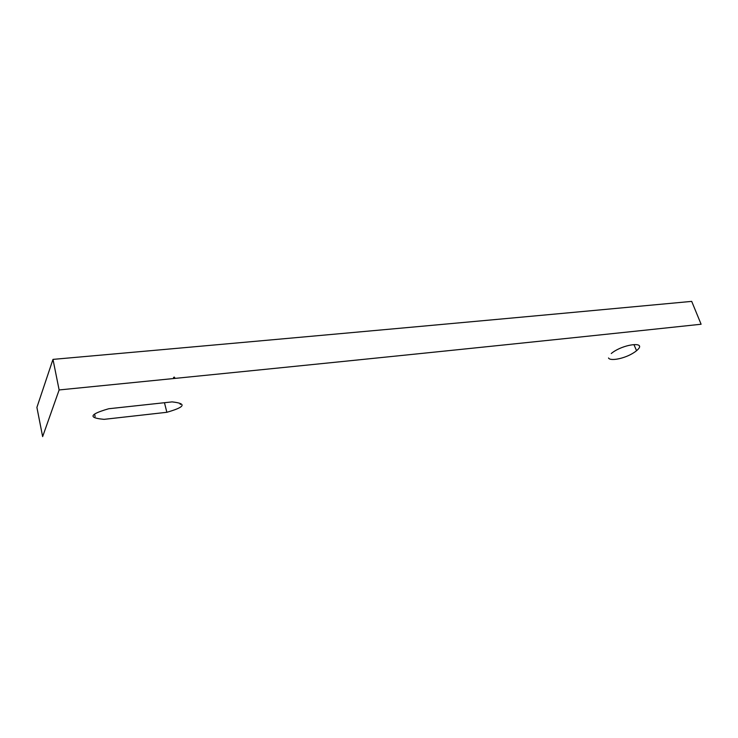 <?xml version="1.0" encoding="UTF-8"?>
<svg xmlns="http://www.w3.org/2000/svg" width="738" height="738" viewBox="0 0 738 738"><rect width="100%" height="100%" fill="white"/><g stroke="black" fill="none" stroke-linecap="round" stroke-linejoin="round"><path stroke-width="1.11" d="M104.049 419.35L166.862 412.293C179.343 408.695 184.149 405.946 181.28 404.027C179.934 403.142 176.871 402.422 172.102 401.887L108.67 408.751C95.958 412.441 90.986 415.236 93.763 417.154C95.22 418.123 98.652 418.852 104.049 419.35M164.463 402.708L166.862 412.293M175.201 378.391L174.242 377.063M59.132 389.95C349.766 361.103 542.891 341.094 701.1 324.24L691.7 301.381C534.46 316.076 341.343 333.76 52.979 359.388L36.9 407.404L42.638 436.619L59.132 389.95L52.979 359.388M608.527 357.967C610.031 361.648 627.208 358.391 636.571 350.688C638.822 348.77 639.837 347.312 639.615 346.325C638.923 342.266 620.51 345.725 611.267 353.52M633.933 344.637L636.571 350.688M180.303 404.47L180.035 403.428M173.808 378.529L173.531 377.422M639.514 346.297L639.2 345.559M95.128 416.564L94.575 414.11"/></g></svg>
